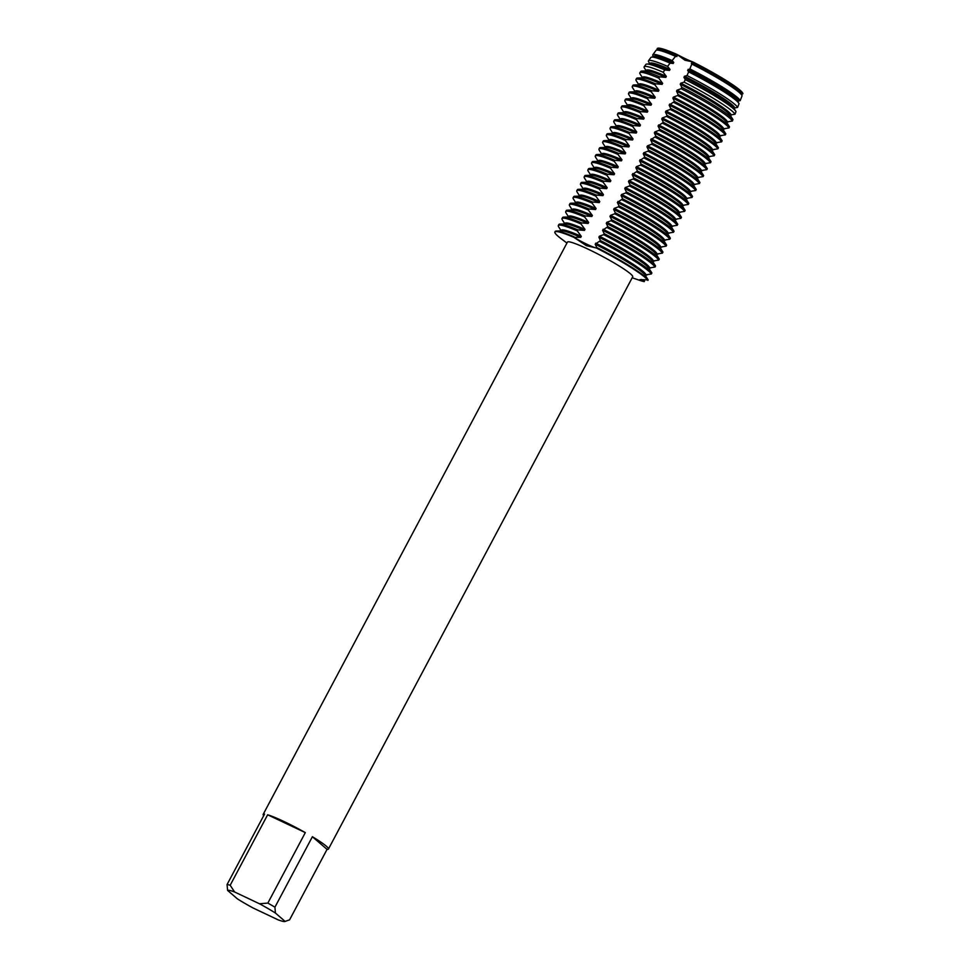 <?xml version="1.0" encoding="UTF-8"?>
<svg xmlns="http://www.w3.org/2000/svg" width="970" height="970" viewBox="0 0 970 970"><rect width="100%" height="100%" fill="white"/><g stroke="black" fill="none" stroke-linecap="round" stroke-linejoin="round"><path stroke-width="1.45" d="M657.284 48.682A48.464 4.983 28 0 1 677.06 54.465L684.965 60.237L677.06 54.465A18.794 1.928 -152 0 0 692.677 61.862L684.965 60.237L692.677 61.862A48.464 4.983 28 0 1 742.935 93.52A48.464 4.983 28 0 0 692.677 61.862L691.331 63.353L691.816 64.056L689.852 68.931L687.633 70.313L688.615 71.877L687.039 75.575A50.525 5.189 28 0 1 734.702 104.263A50.525 5.189 28 0 1 737.6 107.427L739.043 103.644A49.967 5.141 -152 0 0 738.825 103.232A49.967 5.141 -152 0 0 736.157 100.456A49.967 5.141 -152 0 0 688.615 71.877M263.694 815.673A36.957 3.795 28 0 1 263.173 814.376A36.957 3.795 28 0 1 264.543 814.072L227.065 884.555A36.957 3.795 28 0 1 230.181 885.246L267.647 814.776A36.957 3.795 28 0 1 283.943 821.505A36.957 3.795 28 0 1 305.32 832.612L267.853 903.082A36.957 3.795 28 0 1 274.922 907.205L312.388 836.722L327.06 849.368L289.581 919.851L285.131 921.415L275.431 913.061L274.922 907.205M263.173 814.376L567.45 242.1A36.957 3.795 28 0 1 588.22 249.229A36.957 3.795 28 0 1 632.707 276.802L328.43 849.077A36.957 3.795 28 0 1 327.06 849.368M586.365 245.652L573.816 237.31A18.794 1.928 -152 0 0 596.501 248.053L586.365 245.652M566.929 243.082L560.818 238.438A52.792 5.432 28 0 1 573.816 237.31L580.751 237.359L581.285 236.34L577.235 230.86L577.78 229.854L584.449 230.399L584.983 229.393L580.933 223.912L581.479 222.894L588.147 223.452L588.681 222.433L584.631 216.953L585.177 215.934L591.846 216.492L592.379 215.473L588.329 209.993L588.875 208.987L595.544 209.544L596.077 208.526L592.027 203.045L592.573 202.027L599.242 202.584L599.775 201.566L595.725 196.085L596.271 195.079L602.94 195.625L603.473 194.618L599.424 189.138L599.969 188.119L606.638 188.677L607.171 187.659L603.122 182.178L603.667 181.16L610.336 181.717L610.87 180.699L606.82 175.218L607.365 174.212L614.034 174.758L614.568 173.751L610.518 168.271L611.064 167.252L617.732 167.81L618.266 166.791L614.216 161.311L614.762 160.305L621.43 160.85L621.964 159.844A47.93 4.923 28 0 0 601.982 153.781L601.642 154.412M644.468 281.142L644.201 281.652A18.794 1.928 28 0 1 641.352 279.457A18.794 1.928 -152 0 0 644.201 281.652L639.982 279.627L648.166 279.918A52.792 5.432 -152 0 0 648.093 279.796A52.792 5.432 -152 0 0 645.28 276.862A52.792 5.432 -152 0 0 596.768 247.544L596.501 248.053A52.792 5.432 28 0 1 647.899 280.427A52.792 5.432 28 0 0 596.501 248.053A18.794 1.928 28 0 1 573.816 237.31A52.792 5.432 28 0 0 554.888 231.988A52.792 5.432 28 0 0 563.812 240.633M644.201 281.652A52.792 5.432 28 0 1 639.46 280.257L632.185 277.784M284.938 921.5L285.131 921.415A32.737 3.359 28 0 1 284.938 921.5A32.737 3.359 28 0 1 278.123 919.839L253.218 908.041A32.737 3.359 28 0 1 237.274 898.766L227.586 890.399A32.737 3.359 28 0 1 234.594 891.988L230.181 885.246M312.388 836.722A36.957 3.795 28 0 1 328.43 849.077M267.853 903.082L259.487 903.773A32.737 3.359 28 0 1 275.431 913.061M259.487 903.773L234.594 891.988M267.647 814.776L305.32 832.612M227.065 884.555L227.586 890.399M617.369 202.451L618.957 205.81L618.411 206.828L614.204 208.392L613.67 209.411L615.259 212.769L614.713 213.788L610.506 215.352L609.972 216.371L611.561 219.717L611.015 220.736L606.808 222.3L606.274 223.318L607.863 226.677L602.576 230.278L604.164 233.637L603.619 234.643L599.411 236.219L598.878 237.238L600.466 240.584L595.18 244.185A47.93 4.923 28 0 1 642.589 272.509A47.93 4.923 28 0 1 645.135 275.165L648.093 279.796M645.511 275.747L645.996 274.837L651.331 273.976L651.864 272.97A52.792 5.432 -152 0 0 651.791 272.837A52.792 5.432 -152 0 0 648.978 269.902A52.792 5.432 -152 0 0 600.466 240.584M595.713 243.167A47.93 4.923 28 0 1 643.122 271.491A47.93 4.923 28 0 1 645.996 274.837M599.921 241.603A52.792 5.432 28 0 1 648.433 270.921A52.792 5.432 28 0 1 651.331 273.976M598.878 237.238A47.93 4.923 28 0 1 646.287 265.55A47.93 4.923 28 0 1 648.833 268.217L651.791 272.837M649.209 268.799L649.694 267.89L655.029 267.029L655.562 266.01A52.792 5.432 -152 0 0 655.49 265.889A52.792 5.432 -152 0 0 652.677 262.955A52.792 5.432 -152 0 0 604.164 233.637M599.411 236.219A47.93 4.923 28 0 1 646.82 264.531A47.93 4.923 28 0 1 649.694 267.89M603.619 234.643A52.792 5.432 28 0 1 652.131 263.961A52.792 5.432 28 0 1 655.029 267.029M602.576 230.278A47.93 4.923 28 0 1 649.985 258.59A47.93 4.923 28 0 1 652.531 261.257L655.49 265.889M652.907 261.839L653.392 260.93L658.727 260.069L659.26 259.063A52.792 5.432 -152 0 0 659.188 258.929A52.792 5.432 -152 0 0 656.375 255.995A52.792 5.432 -152 0 0 607.863 226.677M603.11 229.26A47.93 4.923 28 0 1 650.518 257.583A47.93 4.923 28 0 1 653.392 260.93M607.317 227.695A52.792 5.432 28 0 1 655.829 257.014A52.792 5.432 28 0 1 658.727 260.069M606.274 223.318A47.93 4.923 28 0 1 653.683 251.642A47.93 4.923 28 0 1 656.229 254.31L659.188 258.929M656.605 254.88L657.09 253.982L662.425 253.121L662.959 252.103A52.792 5.432 -152 0 0 662.886 251.982A52.792 5.432 -152 0 0 660.073 249.047A52.792 5.432 -152 0 0 611.561 219.729M606.808 222.312A47.93 4.923 28 0 1 654.216 250.624A47.93 4.923 28 0 1 657.09 253.982M611.015 220.736A52.792 5.432 28 0 1 659.527 250.054A52.792 5.432 28 0 1 662.425 253.121M609.972 216.371A47.93 4.923 28 0 1 657.381 244.683A47.93 4.923 28 0 1 659.927 247.35L662.886 251.982M660.303 247.932L660.788 247.023L666.123 246.162L666.657 245.143A52.792 5.432 -152 0 0 666.584 245.022A52.792 5.432 -152 0 0 663.771 242.088A52.792 5.432 -152 0 0 615.259 212.769M610.506 215.352A47.93 4.923 28 0 1 657.915 243.676A47.93 4.923 28 0 1 660.788 247.023M614.713 213.788A52.792 5.432 28 0 1 663.225 243.106A52.792 5.432 28 0 1 666.123 246.162M613.67 209.411A47.93 4.923 28 0 1 661.079 237.735A47.93 4.923 28 0 1 663.625 240.39L666.584 245.022M664.001 240.972L664.474 240.063A47.93 4.923 28 0 0 661.613 236.716A47.93 4.923 28 0 0 614.204 208.392M664.486 240.063L669.821 239.202L670.355 238.196A52.792 5.432 -152 0 0 670.282 238.062A52.792 5.432 -152 0 0 667.469 235.128A52.792 5.432 -152 0 0 618.957 205.81M618.411 206.828A52.792 5.432 28 0 1 666.923 236.146A52.792 5.432 28 0 1 669.821 239.202M670.185 109.452L665.978 111.029L665.444 112.047L667.033 115.394L666.487 116.412L662.28 117.976L661.746 118.995L663.335 122.353L658.048 125.954L659.636 129.313L659.091 130.32L654.883 131.896L654.35 132.902L655.938 136.261L650.652 139.862L652.24 143.22L651.694 144.239L647.487 145.803L646.954 146.822L648.542 150.168L647.996 151.187L643.789 152.751L643.255 153.769L644.844 157.128L639.557 160.729L641.146 164.088L640.6 165.094L636.393 166.67L635.859 167.677L637.448 171.035L632.161 174.636L633.749 177.995L633.204 179.013L628.996 180.578L628.463 181.596L630.051 184.943L629.506 185.961L625.298 187.525L624.765 188.544L626.353 191.902L625.808 192.921L621.6 194.485L621.067 195.504L622.655 198.862L617.369 202.463A47.93 4.923 28 0 1 664.777 230.775A47.93 4.923 28 0 1 667.324 233.443L670.282 238.062M667.699 234.025L668.172 233.115A47.93 4.923 28 0 0 665.311 229.757A47.93 4.923 28 0 0 617.902 201.445M668.184 233.115L673.519 232.254L674.053 231.236A52.792 5.432 -152 0 0 673.98 231.115A52.792 5.432 -152 0 0 671.167 228.18A52.792 5.432 -152 0 0 622.655 198.862M622.11 199.868A52.792 5.432 28 0 1 670.622 229.187A52.792 5.432 28 0 1 673.519 232.254M621.067 195.504A47.93 4.923 28 0 1 668.476 223.815A47.93 4.923 28 0 1 671.022 226.483L673.98 231.115M671.398 227.065L671.87 226.155A47.93 4.923 28 0 0 669.009 222.809A47.93 4.923 28 0 0 621.6 194.485M671.883 226.155L677.218 225.295L677.751 224.288A52.792 5.432 -152 0 0 677.678 224.155A52.792 5.432 -152 0 0 674.865 221.221A52.792 5.432 -152 0 0 626.353 191.902M625.808 192.921A52.792 5.432 28 0 1 674.32 222.239A52.792 5.432 28 0 1 677.218 225.295M624.765 188.544A47.93 4.923 28 0 1 672.174 216.868A47.93 4.923 28 0 1 674.72 219.535L677.678 224.155M675.096 220.105L675.569 219.196A47.93 4.923 28 0 0 672.707 215.849A47.93 4.923 28 0 0 625.298 187.537M675.581 219.196L680.916 218.347M629.506 185.961A52.792 5.432 28 0 1 678.018 215.279A52.792 5.432 28 0 1 680.904 218.347L681.449 217.328A52.792 5.432 -152 0 0 681.376 217.207A52.792 5.432 -152 0 0 678.563 214.273A52.792 5.432 -152 0 0 630.051 184.955M628.463 181.596A47.93 4.923 28 0 1 675.872 209.908A47.93 4.923 28 0 1 678.418 212.575L681.376 217.207M678.794 213.157L679.267 212.248A47.93 4.923 28 0 0 676.405 208.902A47.93 4.923 28 0 0 628.996 180.578M679.279 212.248L684.614 211.387M633.204 179.013A52.792 5.432 28 0 1 681.716 208.332A52.792 5.432 28 0 1 684.602 211.387L685.147 210.369A52.792 5.432 -152 0 0 685.075 210.248A52.792 5.432 -152 0 0 682.262 207.313A52.792 5.432 -152 0 0 633.749 177.995M632.161 174.636A47.93 4.923 28 0 1 679.57 202.96A47.93 4.923 28 0 1 682.116 205.616L685.075 210.248M682.492 206.198L682.965 205.288A47.93 4.923 28 0 0 680.103 201.942A47.93 4.923 28 0 0 632.695 173.618M682.977 205.288L688.312 204.427M636.902 172.054A52.792 5.432 28 0 1 685.414 201.372A52.792 5.432 28 0 1 688.3 204.427L688.845 203.421A52.792 5.432 -152 0 0 688.773 203.288A52.792 5.432 -152 0 0 685.96 200.353A52.792 5.432 -152 0 0 637.448 171.035M635.859 167.677A47.93 4.923 28 0 1 683.256 196.001A47.93 4.923 28 0 1 685.814 198.668L688.773 203.288M686.19 199.25L686.663 198.341A47.93 4.923 28 0 0 683.802 194.982A47.93 4.923 28 0 0 636.393 166.67M686.675 198.341L692.01 197.48M640.6 165.094A52.792 5.432 28 0 1 689.112 194.412A52.792 5.432 28 0 1 691.998 197.48L692.544 196.461A52.792 5.432 -152 0 0 692.471 196.34A52.792 5.432 -152 0 0 689.658 193.406A52.792 5.432 -152 0 0 641.146 164.088M639.557 160.729A47.93 4.923 28 0 1 686.954 189.041A47.93 4.923 28 0 1 689.512 191.708L692.471 196.34M689.888 192.29L690.361 191.381A47.93 4.923 28 0 0 687.5 188.035A47.93 4.923 28 0 0 640.091 159.71M690.373 191.381L695.708 190.52M644.298 158.146A52.792 5.432 28 0 1 692.81 187.465A52.792 5.432 28 0 1 695.696 190.52L696.242 189.514A52.792 5.432 -152 0 0 696.169 189.38A52.792 5.432 -152 0 0 693.356 186.446A52.792 5.432 -152 0 0 644.844 157.128M643.255 153.769A47.93 4.923 28 0 1 690.652 182.093A47.93 4.923 28 0 1 693.211 184.761L696.169 189.38M693.586 185.331L694.059 184.421A47.93 4.923 28 0 0 691.198 181.075A47.93 4.923 28 0 0 643.789 152.763M694.071 184.421L699.406 183.572M647.996 151.187A52.792 5.432 28 0 1 696.509 180.505A52.792 5.432 28 0 1 699.394 183.572L699.94 182.554A52.792 5.432 -152 0 0 699.867 182.433A52.792 5.432 -152 0 0 697.054 179.498A52.792 5.432 -152 0 0 648.542 150.168M646.954 146.822A47.93 4.923 28 0 1 694.35 175.133A47.93 4.923 28 0 1 696.909 177.801L699.867 182.433M697.284 178.383L697.757 177.474A47.93 4.923 28 0 0 694.896 174.115A47.93 4.923 28 0 0 647.487 145.803M697.769 177.474L703.104 176.613M651.694 144.239A52.792 5.432 28 0 1 700.207 173.557A52.792 5.432 28 0 1 703.092 176.613L703.638 175.594A52.792 5.432 -152 0 0 703.565 175.473A52.792 5.432 -152 0 0 700.752 172.539A52.792 5.432 -152 0 0 652.24 143.22M650.652 139.862A47.93 4.923 28 0 1 698.048 168.186A47.93 4.923 28 0 1 700.607 170.841L703.565 175.473M700.983 171.423L701.455 170.514A47.93 4.923 28 0 0 698.594 167.167A47.93 4.923 28 0 0 651.185 138.843M701.468 170.514L706.803 169.653M655.393 137.279A52.792 5.432 28 0 1 703.905 166.597A52.792 5.432 28 0 1 706.79 169.653L707.336 168.647A52.792 5.432 -152 0 0 707.263 168.513A52.792 5.432 -152 0 0 704.45 165.579A52.792 5.432 -152 0 0 655.938 136.261M654.35 132.902A47.93 4.923 28 0 1 701.746 161.226A47.93 4.923 28 0 1 704.305 163.894L707.263 168.513M704.681 164.463L705.154 163.566A47.93 4.923 28 0 0 702.292 160.208A47.93 4.923 28 0 0 654.883 131.896M705.166 163.566L710.501 162.705M659.091 130.32A52.792 5.432 28 0 1 707.603 159.638A52.792 5.432 28 0 1 710.489 162.705L711.034 161.687A52.792 5.432 -152 0 0 710.962 161.566A52.792 5.432 -152 0 0 708.148 158.631A52.792 5.432 -152 0 0 659.636 129.313M658.048 125.954A47.93 4.923 28 0 1 705.445 154.266A47.93 4.923 28 0 1 708.003 156.934L710.962 161.566M708.379 157.516L708.852 156.606A47.93 4.923 28 0 0 705.99 153.26A47.93 4.923 28 0 0 658.581 124.936M708.864 156.606L714.199 155.746M662.789 123.372A52.792 5.432 28 0 1 711.301 152.69A52.792 5.432 28 0 1 714.187 155.746L714.732 154.727A52.792 5.432 -152 0 0 714.66 154.606A52.792 5.432 -152 0 0 711.847 151.672A52.792 5.432 -152 0 0 663.335 122.353M661.746 118.995A47.93 4.923 28 0 1 709.143 147.319A47.93 4.923 28 0 1 711.701 149.986L714.66 154.606M712.077 150.556L712.55 149.647A47.93 4.923 28 0 0 709.688 146.3A47.93 4.923 28 0 0 662.28 117.988M712.562 149.647L717.897 148.798M666.487 116.412A52.792 5.432 28 0 1 714.999 145.73A52.792 5.432 28 0 1 717.885 148.798L718.43 147.779A52.792 5.432 -152 0 0 718.358 147.658A52.792 5.432 -152 0 0 715.545 144.724A52.792 5.432 -152 0 0 667.033 115.394M665.444 112.047A47.93 4.923 28 0 1 712.841 140.359A47.93 4.923 28 0 1 715.399 143.026L718.358 147.658M715.775 143.608L716.248 142.699A47.93 4.923 28 0 0 713.386 139.34A47.93 4.923 28 0 0 665.978 111.029M716.26 142.699L721.595 141.838M718.697 138.783A52.792 5.432 28 0 1 721.583 141.838L722.129 140.82A52.792 5.432 -152 0 0 722.056 140.698A52.792 5.432 -152 0 0 719.231 137.764A52.792 5.432 -152 0 0 670.731 108.446L670.185 109.464A52.792 5.432 28 0 1 718.697 138.783M730.568 115.782L731.04 114.872A47.93 4.923 28 0 0 728.179 111.526A47.93 4.923 28 0 0 680.77 83.214L680.237 84.22L681.764 87.3L681.11 88.706L677.072 90.161L676.539 91.18L678.127 94.539L677.581 95.545L673.374 97.121L672.84 98.128L674.429 101.486L669.142 105.087A47.93 4.923 28 0 1 716.539 133.411A47.93 4.923 28 0 1 719.097 136.067L722.056 140.698M719.473 136.649L719.946 135.739A47.93 4.923 28 0 0 717.085 132.393A47.93 4.923 28 0 0 669.676 104.069M719.958 135.739L725.293 134.878M673.883 102.505A52.792 5.432 28 0 1 722.395 131.823A52.792 5.432 28 0 1 725.281 134.878L725.827 133.872A52.792 5.432 -152 0 0 725.754 133.739A52.792 5.432 -152 0 0 722.929 130.804A52.792 5.432 -152 0 0 674.429 101.486M672.84 98.128A47.93 4.923 28 0 1 720.237 126.452A47.93 4.923 28 0 1 722.795 129.119L725.754 133.739M723.171 129.689L723.644 128.792A47.93 4.923 28 0 0 720.783 125.433A47.93 4.923 28 0 0 673.374 97.121M723.656 128.792L728.991 127.931M677.581 95.545A52.792 5.432 28 0 1 726.093 124.863A52.792 5.432 28 0 1 728.979 127.931L729.525 126.912A52.792 5.432 -152 0 0 729.452 126.791A52.792 5.432 -152 0 0 726.627 123.857A52.792 5.432 -152 0 0 678.127 94.539M676.539 91.18A47.93 4.923 28 0 1 723.935 119.492A47.93 4.923 28 0 1 726.494 122.159L729.452 126.791M726.87 122.741L727.342 121.832A47.93 4.923 28 0 0 724.481 118.485A47.93 4.923 28 0 0 677.072 90.161M727.354 121.832L732.398 121.007L732.956 119.54A52.319 5.383 -152 0 0 732.859 119.383A52.319 5.383 -152 0 0 730.07 116.473A52.319 5.383 -152 0 0 681.764 87.3M681.11 88.706A52.538 5.396 28 0 1 729.501 117.94A52.538 5.396 28 0 1 732.398 121.007M680.237 84.22A47.93 4.923 28 0 1 727.633 112.544A47.93 4.923 28 0 1 730.192 115.212L732.859 119.383M731.053 114.872L734.993 114.218L736 111.586A51.143 5.262 -152 0 0 735.842 111.307A51.143 5.262 -152 0 0 733.114 108.458A51.143 5.262 -152 0 0 685.256 79.613L684.117 82.159L680.77 83.202M684.117 82.159A51.531 5.299 28 0 1 732.107 111.101A51.531 5.299 28 0 1 734.993 114.218M687.027 75.575L684.468 76.254L683.935 77.273A47.93 4.923 28 0 1 731.331 105.584A47.93 4.923 28 0 1 733.89 108.252L735.842 111.307M734.266 108.834L734.739 107.925A47.93 4.923 28 0 0 731.877 104.566A47.93 4.923 28 0 0 684.468 76.254M734.751 107.925L737.6 107.427M687.633 70.313A47.93 4.923 28 0 1 735.03 98.637A47.93 4.923 28 0 1 737.588 101.292L738.825 103.232M737.964 101.874L738.437 100.965A47.93 4.923 28 0 0 735.575 97.618A47.93 4.923 28 0 0 688.166 69.294M738.449 100.965L740.195 100.65L742.086 95.715A48.791 5.02 -152 0 0 741.807 95.157A48.791 5.02 -152 0 0 739.201 92.441A48.791 5.02 -152 0 0 691.828 64.056M689.852 68.931A49.519 5.093 28 0 1 737.309 97.436A49.519 5.093 28 0 1 740.195 100.65M691.331 63.353A47.93 4.923 28 0 1 738.728 91.677A47.93 4.923 28 0 1 741.286 94.345L741.807 95.157M741.662 94.914L742.135 94.017A47.93 4.923 28 0 0 739.273 90.659A47.93 4.923 28 0 0 691.865 62.347M742.147 94.017L742.935 93.52M692.531 62.238A48.524 4.983 28 0 1 739.904 90.598A48.524 4.983 28 0 1 742.79 93.896M731.829 114.727L730.749 115.43M729.04 121.529L727.051 122.39M725.681 128.428L723.353 129.337M721.983 135.376L719.655 136.297M718.285 142.335L715.957 143.245M714.587 149.295L712.259 150.204M710.889 156.243L708.561 157.164M707.191 163.202L704.863 164.112M703.492 170.15L701.164 171.072M699.794 177.11L697.466 178.019M696.096 184.07L693.768 184.979M692.398 191.017L690.07 191.939M688.7 197.977L686.372 198.886M685.002 204.925L682.674 205.846M681.304 211.884L678.976 212.794M677.606 218.844L675.278 219.754M673.907 225.792L671.579 226.713M670.209 232.751L667.881 233.661M666.511 239.699L664.183 240.621M662.813 246.659L660.485 247.568M659.115 253.619L656.787 254.528M655.417 260.566L653.089 261.488M651.719 267.526L649.391 268.435M648.021 274.474L645.693 275.395M643.971 279.724L644.468 281.154M621.964 159.832L617.914 154.363L618.46 153.345L625.129 153.903L625.662 152.884L621.612 147.404L622.158 146.385L628.827 146.943L629.36 145.924L625.31 140.444L625.856 139.438L632.525 139.983L633.058 138.977L629.009 133.496L629.554 132.478L636.223 133.035L636.756 132.017L632.707 126.536L633.252 125.53L639.921 126.076L640.455 125.057L636.405 119.589L636.951 118.57L643.619 119.128L644.153 118.11L640.103 112.629L640.649 111.611L647.317 112.168L647.851 111.15L643.801 105.669L644.347 104.663L651.015 105.209L651.549 104.202L647.499 98.722L648.045 97.703L654.714 98.261L655.247 97.242L651.197 91.762L651.743 90.756L658.412 91.301L658.945 90.283L654.895 84.814L655.441 83.796L662.11 84.354L662.643 83.335L658.763 78.121L659.697 76.848L665.808 77.394L666.341 76.375L663.14 72.229L664.85 69.961L669.506 70.434L670.04 69.428L667.59 66.372L670.112 63.123L673.204 63.486L673.738 62.468L672.137 60.552L675.532 56.345L676.902 56.527L677.06 54.478M683.923 77.273L685.256 79.613M669.13 105.087L670.731 108.446M595.18 244.185L596.768 247.544M657.248 49.846A48.524 4.983 28 0 1 657.126 48.827L657.369 48.5A48.464 4.983 28 0 1 677.06 54.465M657.126 48.827A48.524 4.983 28 0 1 676.805 54.793M657.114 50.076L657.442 49.458A47.93 4.923 28 0 1 677.436 55.508M675.52 56.345A48.791 5.02 -152 0 0 657.042 50.088L657.999 50.064A47.93 4.923 28 0 1 676.902 56.527M657.042 50.088A48.791 5.02 -152 0 0 655.962 50.452L652.81 54.805A49.519 5.093 28 0 1 672.137 60.552M653.537 56.806L653.053 56.042A49.519 5.093 28 0 1 652.81 54.805M653.416 57.036L653.744 56.418A47.93 4.923 28 0 1 673.738 62.468M670.112 63.123A49.967 5.141 -152 0 0 652.01 57.072L654.301 57.012A47.93 4.923 28 0 1 673.204 63.486M652.01 57.072A49.967 5.141 -152 0 0 650.906 57.448L648.506 60.783A50.525 5.189 28 0 1 667.59 66.372M649.839 63.765L648.748 62.044A50.525 5.189 28 0 1 648.506 60.783M649.718 63.996L650.045 63.365A47.93 4.923 28 0 1 670.04 69.428M664.85 69.961A51.143 5.262 -152 0 0 646.99 64.056L650.603 63.971A47.93 4.923 28 0 1 669.506 70.434M646.99 64.056A51.143 5.262 -152 0 0 645.862 64.444L644.189 66.748A51.531 5.299 28 0 1 663.14 72.229M646.141 70.713L644.444 68.045A51.531 5.299 28 0 1 644.189 66.748M646.02 70.943L646.347 70.325A47.93 4.923 28 0 1 666.341 76.375M659.697 76.848A52.319 5.383 -152 0 0 641.958 71.052L646.905 70.919A47.93 4.923 28 0 1 665.808 77.394M641.958 71.052A52.319 5.383 -152 0 0 640.806 71.441L639.873 72.726A52.538 5.396 28 0 1 658.763 78.121M642.443 77.673L640.127 74.047A52.538 5.396 28 0 1 639.873 72.726M642.322 77.903L642.649 77.285A47.93 4.923 28 0 1 662.643 83.335M655.441 83.796A52.792 5.432 -152 0 0 637.726 78.024L643.207 77.879A47.93 4.923 28 0 1 662.11 84.354M637.726 78.024A52.792 5.432 -152 0 0 636.514 78.473L635.98 79.492A52.792 5.432 28 0 1 654.895 84.814M638.745 84.632L636.271 80.752A52.792 5.432 28 0 1 635.98 79.492M638.624 84.851L638.951 84.232A47.93 4.923 28 0 1 658.945 90.283M651.743 90.756A52.792 5.432 -152 0 0 634.028 84.972L639.509 84.839A47.93 4.923 28 0 1 658.412 91.301M634.028 84.972A52.792 5.432 -152 0 0 632.816 85.433L632.282 86.451A52.792 5.432 28 0 1 651.197 91.762M635.047 91.58L632.573 87.7A52.792 5.432 28 0 1 632.282 86.451M634.926 91.81L635.253 91.192A47.93 4.923 28 0 1 655.247 97.242M648.045 97.703A52.792 5.432 -152 0 0 630.33 91.932L635.811 91.786A47.93 4.923 28 0 1 654.714 98.261M630.33 91.932A52.792 5.432 -152 0 0 629.118 92.392L628.584 93.399A52.792 5.432 28 0 1 647.499 98.722M631.349 98.54L628.875 94.66A52.792 5.432 28 0 1 628.584 93.399M631.227 98.77L631.555 98.14A47.93 4.923 28 0 1 651.549 104.202M644.347 104.663A52.792 5.432 -152 0 0 626.632 98.879L632.113 98.746A47.93 4.923 28 0 1 651.015 105.209M626.632 98.879A52.792 5.432 -152 0 0 625.42 99.34L624.886 100.359A52.792 5.432 28 0 1 643.801 105.669M627.651 105.487L625.177 101.62A52.792 5.432 28 0 1 624.886 100.359M627.529 105.718L627.857 105.1A47.93 4.923 28 0 1 647.851 111.15M640.649 111.611A52.792 5.432 -152 0 0 622.934 105.839L628.414 105.694A47.93 4.923 28 0 1 647.317 112.168M622.934 105.839A52.792 5.432 -152 0 0 621.721 106.3L621.188 107.306A52.792 5.432 28 0 1 640.103 112.629M623.952 112.447L621.479 108.567A52.792 5.432 28 0 1 621.188 107.306M623.831 112.678L624.159 112.059A47.93 4.923 28 0 1 644.153 118.11M636.951 118.57A52.792 5.432 -152 0 0 619.236 112.799L624.716 112.653A47.93 4.923 28 0 1 643.619 119.128M619.236 112.799A52.792 5.432 -152 0 0 618.023 113.248L617.49 114.266A52.792 5.432 28 0 1 636.405 119.589M620.254 119.407L617.781 115.527A52.792 5.432 28 0 1 617.49 114.266M620.133 119.637L620.461 119.007A47.93 4.923 28 0 1 640.455 125.057M633.252 125.53A52.792 5.432 -152 0 0 615.538 119.746L621.018 119.613A47.93 4.923 28 0 1 639.921 126.076M615.538 119.746A52.792 5.432 -152 0 0 614.325 120.207L613.792 121.226A52.792 5.432 28 0 1 632.707 126.536M616.556 126.355L614.083 122.475A52.792 5.432 28 0 1 613.792 121.226M616.435 126.585L616.762 125.967A47.93 4.923 28 0 1 636.756 132.017M629.554 132.478A52.792 5.432 -152 0 0 611.84 126.706L617.332 126.561A47.93 4.923 28 0 1 636.223 133.035M611.84 126.706A52.792 5.432 -152 0 0 610.627 127.167L610.094 128.173A52.792 5.432 28 0 1 629.009 133.496M612.858 133.314L610.385 129.434A52.792 5.432 28 0 1 610.094 128.173M612.737 133.545L613.064 132.914A47.93 4.923 28 0 1 633.058 138.977M625.856 139.438A52.792 5.432 -152 0 0 608.141 133.654L613.634 133.52A47.93 4.923 28 0 1 632.525 139.983M608.141 133.654A52.792 5.432 -152 0 0 606.929 134.115L606.395 135.133A52.792 5.432 28 0 1 625.31 140.444M609.16 140.262L606.687 136.394A52.792 5.432 28 0 1 606.395 135.133M609.039 140.492L609.366 139.874A47.93 4.923 28 0 1 629.36 145.924M622.158 146.385A52.792 5.432 -152 0 0 604.443 140.614L609.936 140.468A47.93 4.923 28 0 1 628.827 146.943M604.443 140.614A52.792 5.432 -152 0 0 603.231 141.074L602.697 142.081A52.792 5.432 28 0 1 621.612 147.404M605.462 147.222L602.988 143.342A52.792 5.432 28 0 1 602.697 142.081M605.341 147.452L605.68 146.834A47.93 4.923 28 0 1 625.662 152.884M618.46 153.345A52.792 5.432 -152 0 0 600.745 147.573L606.238 147.428A47.93 4.923 28 0 1 625.129 153.903M600.745 147.573A52.792 5.432 -152 0 0 599.533 148.022L598.999 149.04A52.792 5.432 28 0 1 617.914 154.363M601.764 154.181L599.29 150.301A52.792 5.432 28 0 1 598.999 149.04M614.762 160.305A52.792 5.432 -152 0 0 597.047 154.521L602.54 154.388A47.93 4.923 28 0 1 621.43 160.85M597.047 154.521A52.792 5.432 -152 0 0 595.835 154.982L595.301 156A52.792 5.432 28 0 1 614.216 161.311M598.066 161.129L595.592 157.249A52.792 5.432 28 0 1 595.301 156M597.944 161.359L598.284 160.741A47.93 4.923 28 0 1 618.266 166.791M611.064 167.252A52.792 5.432 -152 0 0 593.349 161.481L598.842 161.335A47.93 4.923 28 0 1 617.732 167.81M593.349 161.481A52.792 5.432 -152 0 0 592.136 161.941L591.603 162.948A52.792 5.432 28 0 1 610.518 168.271M594.367 168.089L591.894 164.209A52.792 5.432 28 0 1 591.603 162.948M594.246 168.319L594.586 167.689A47.93 4.923 28 0 1 614.568 173.751M607.365 174.212A52.792 5.432 -152 0 0 589.651 168.428L595.143 168.295A47.93 4.923 28 0 1 614.034 174.758M589.651 168.428A52.792 5.432 -152 0 0 588.438 168.889L587.905 169.908A52.792 5.432 28 0 1 606.82 175.218M590.669 175.036L588.196 171.169A52.792 5.432 28 0 1 587.905 169.908M590.548 175.267L590.888 174.648A47.93 4.923 28 0 1 610.87 180.699M603.667 181.16A52.792 5.432 -152 0 0 585.953 175.388L591.445 175.243A47.93 4.923 28 0 1 610.336 181.717M585.953 175.388A52.792 5.432 -152 0 0 584.74 175.849L584.207 176.855A52.792 5.432 28 0 1 603.122 182.178M586.971 181.996L584.498 178.116A52.792 5.432 28 0 1 584.207 176.855M586.85 182.227L587.189 181.608A47.93 4.923 28 0 1 607.171 187.659M599.969 188.119A52.792 5.432 -152 0 0 582.255 182.348L587.747 182.202A47.93 4.923 28 0 1 606.638 188.677M582.255 182.348A52.792 5.432 -152 0 0 581.042 182.796L580.509 183.815A52.792 5.432 28 0 1 599.424 189.138M583.273 188.956L580.8 185.076A52.792 5.432 28 0 1 580.509 183.815M583.152 189.186L583.491 188.556A47.93 4.923 28 0 1 603.473 194.618M596.271 195.079A52.792 5.432 -152 0 0 578.557 189.296L584.049 189.162A47.93 4.923 28 0 1 602.94 195.625M578.557 189.296A52.792 5.432 -152 0 0 577.344 189.756L576.811 190.775A52.792 5.432 28 0 1 595.725 196.085M579.575 195.904L577.101 192.024A52.792 5.432 28 0 1 576.811 190.775M579.454 196.134L579.793 195.516A47.93 4.923 28 0 1 599.775 201.566M592.573 202.027A52.792 5.432 -152 0 0 574.858 196.255L580.351 196.11A47.93 4.923 28 0 1 599.242 202.584M574.858 196.255A52.792 5.432 -152 0 0 573.646 196.716L573.112 197.722A52.792 5.432 28 0 1 592.027 203.045M575.877 202.863L573.403 198.983A52.792 5.432 28 0 1 573.112 197.722M575.756 203.094L576.095 202.463A47.93 4.923 28 0 1 596.077 208.526M588.875 208.987A52.792 5.432 -152 0 0 571.16 203.203L576.653 203.069A47.93 4.923 28 0 1 595.544 209.532M571.16 203.203A52.792 5.432 -152 0 0 569.948 203.664L569.414 204.682A52.792 5.432 28 0 1 588.329 209.993M572.179 209.811L569.705 205.943A52.792 5.432 28 0 1 569.414 204.682M572.058 210.041L572.397 209.423A47.93 4.923 28 0 1 592.379 215.473M585.177 215.934A52.792 5.432 -152 0 0 567.462 210.163L572.955 210.029A47.93 4.923 28 0 1 591.846 216.492M567.462 210.163A52.792 5.432 -152 0 0 566.25 210.623L565.716 211.63A52.792 5.432 28 0 1 584.631 216.953M568.481 216.771L566.007 212.891A52.792 5.432 28 0 1 565.716 211.63M568.359 217.001L568.699 216.383A47.93 4.923 28 0 1 588.681 222.433M581.479 222.894A52.792 5.432 -152 0 0 563.764 217.122L569.257 216.977A47.93 4.923 28 0 1 588.147 223.452M563.764 217.122A52.792 5.432 -152 0 0 562.551 217.571L562.018 218.589A52.792 5.432 28 0 1 580.933 223.912M564.783 223.731L562.309 219.85A52.792 5.432 28 0 1 562.018 218.589M564.661 223.961L565.001 223.33A47.93 4.923 28 0 1 584.983 229.393M574.082 236.801A52.792 5.432 -152 0 0 556.368 231.03A52.792 5.432 -152 0 0 555.155 231.49L554.888 231.988M577.78 229.854A52.792 5.432 -152 0 0 560.066 224.07L565.558 223.937A47.93 4.923 28 0 1 584.449 230.399M556.368 231.03L561.86 230.884A47.93 4.923 28 0 1 580.751 237.359M560.066 224.07A52.792 5.432 -152 0 0 558.853 224.531L558.32 225.549A52.792 5.432 28 0 1 577.235 230.86M560.963 230.908L561.303 230.29A47.93 4.923 28 0 1 581.285 236.34M561.084 230.678L558.611 226.798A52.792 5.432 28 0 1 558.32 225.549"/></g></svg>
